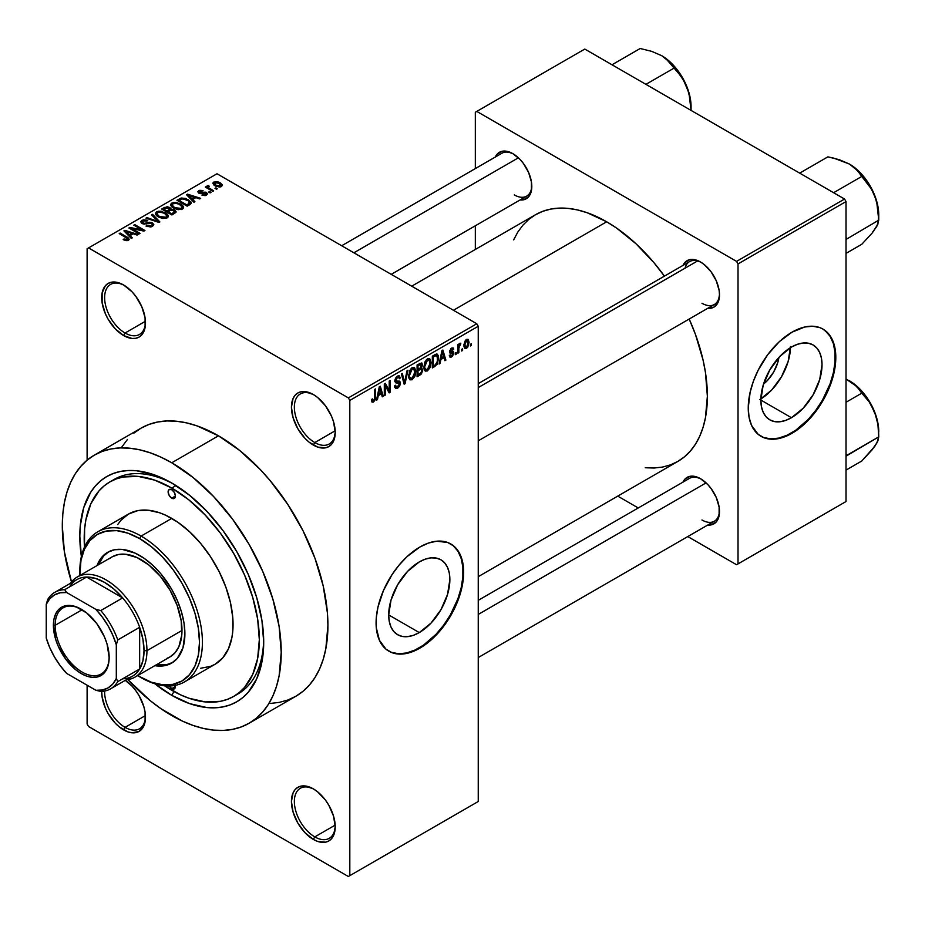 <?xml version="1.0" encoding="UTF-8"?>
<svg xmlns="http://www.w3.org/2000/svg" width="925" height="925" viewBox="0 0 925 925"><rect width="100%" height="100%" fill="white"/><g stroke="black" fill="none" stroke-linecap="round" stroke-linejoin="round"><path stroke-width="1.39" d="M314.072 394.963A28.895 16.685 -120 0 0 294.358 407.578A28.895 16.685 -120 0 0 314.789 442.555L313.332 445.075A30.964 17.876 60 0 1 291.433 407.162A30.964 17.876 60 0 1 313.332 394.524L304.949 391.61L301.168 391.761L297.85 392.986L295.121 395.252L293.098 398.455L291.433 407.162L293.098 417.799L297.85 428.738L304.949 438.323L309.054 442.127L317.599 447.064L325.484 447.839L328.803 446.613L331.532 444.358L333.555 441.156L335.22 432.438L333.555 421.8L331.532 416.262L325.484 405.809L317.599 397.472L313.332 394.524A30.964 17.876 60 0 1 335.22 432.438A30.964 17.876 60 0 1 313.332 445.075L314.789 442.555A28.895 16.685 60 0 1 295.907 417.094A28.895 16.685 60 0 1 300.336 393.934A28.895 16.685 60 0 1 314.072 394.963M314.072 789.303A28.895 16.685 -120 0 0 294.358 801.917A28.895 16.685 -120 0 0 314.789 836.894L313.332 839.426A30.964 17.876 60 0 1 291.433 801.501A30.964 17.876 60 0 1 313.332 788.863L304.949 785.949L301.168 786.1L297.85 787.337L295.121 789.592L293.098 792.794L291.433 801.501L293.098 812.138L297.85 823.077L304.949 832.662L313.332 839.426L317.599 841.403L325.484 842.178L328.803 840.952L331.532 838.697L333.555 835.495L335.22 826.777L333.555 816.151L328.803 805.201L325.484 800.148L317.599 791.812L313.332 788.863A30.964 17.876 60 0 1 335.22 826.777A30.964 17.876 60 0 1 313.332 839.426L314.789 836.894A28.895 16.685 60 0 1 295.907 811.433A28.895 16.685 60 0 1 300.336 788.273A28.895 16.685 60 0 1 314.072 789.303M104.641 691.033A28.895 16.685 -120 0 0 125.06 727.351L123.603 729.883A30.964 17.876 60 0 1 101.715 691.403L102.132 697.138L105.392 708.145L108.121 713.545L115.22 723.119L119.325 726.934L127.87 731.86L131.974 732.797L139.085 731.421L143.826 725.952L145.075 721.928L145.075 712.065L143.826 706.607L139.085 695.669L135.767 690.605L131.974 686.084L125.268 680.361A30.964 17.876 60 0 1 145.491 717.245A30.964 17.876 60 0 1 123.603 729.883L125.06 727.351A28.895 16.685 60 0 1 104.641 691.033M124.343 285.432A28.895 16.685 -120 0 0 104.629 298.047A28.895 16.685 -120 0 0 125.06 333.012L123.603 335.544A30.964 17.876 60 0 1 101.704 297.63A30.964 17.876 60 0 1 123.603 284.981L119.325 283.004L111.439 282.229L108.121 283.455L105.392 285.709L102.132 292.936L102.132 302.799L105.392 313.795L108.121 319.206L115.22 328.78L123.603 335.544L131.974 338.458L135.767 338.307L139.085 337.07L141.803 334.815L143.826 331.613L145.075 327.589L145.075 317.726L141.803 306.73L135.767 296.266L131.974 291.745L123.603 284.981A30.964 17.876 60 0 1 145.491 322.906A30.964 17.876 60 0 1 123.603 335.544L125.06 333.012A28.895 16.685 60 0 1 106.178 307.551A28.895 16.685 60 0 1 110.607 284.403A28.895 16.685 60 0 1 124.343 285.432M419.279 632.573L388.697 614.917L391.021 600.059L397.646 584.762L407.578 571.384L419.279 561.938A43.255 24.975 -60 0 1 440.913 559.787A43.255 24.975 -60 0 1 447.538 594.451A43.255 24.975 -60 0 1 419.279 632.573L413.313 635.348L407.578 636.643L402.283 636.435L397.646 634.723L393.842 631.567L391.021 627.092L389.275 621.473L388.697 614.917L419.279 632.573A43.255 24.975 -60 0 1 397.646 634.723A43.255 24.975 -60 0 1 391.021 600.059A43.255 24.975 -60 0 1 419.279 561.938L425.246 559.163L430.992 557.868L436.276 558.076L440.913 559.787L444.717 562.943L447.538 567.418L449.284 573.038L449.874 579.593L447.538 594.451L440.913 609.748L430.992 623.126L419.279 632.573M388.616 651.05A61.917 35.751 120 0 0 419.279 647.812L419.869 648.147A61.917 35.751 -60 0 1 388.905 651.212A61.917 35.751 -60 0 1 379.412 601.597A61.917 35.751 -60 0 1 419.869 547.033L428.402 543.079L436.623 541.206L447.642 542.478L453.712 545.981L458.476 551.462L462.812 562.932L463.437 577.397L461.76 588.08L458.476 599.134L453.712 610.13L447.642 620.64L436.623 634.631L424.159 645.43L415.579 650.379L403.115 653.975L395.542 653.674L392.084 652.715L386.026 649.2L379.412 640.297L376.29 627.705L376.29 617.796L377.967 607.101L383.459 590.52L392.084 574.552L399.23 564.921L407.15 556.549L419.869 547.033A61.917 35.751 -60 0 1 450.822 543.969A61.917 35.751 -60 0 1 460.315 593.584A61.917 35.751 -60 0 1 419.869 648.147L419.279 647.812A61.917 35.751 120 0 0 459.656 593.515A61.917 35.751 120 0 0 450.533 543.808M478.248 383.621L689.587 261.602A24.767 14.303 60 0 1 701.254 262.434A24.767 14.303 -120 0 0 685.02 268.192M682.974 265.417A26.837 15.494 60 0 1 700.514 261.983L693.253 259.463L689.969 259.59L684.743 262.608L682.974 265.417M495.291 157.065A26.837 15.494 60 0 1 512.832 153.631L505.57 151.099L502.287 151.238L497.06 154.255L495.291 157.065M682.974 482.145A26.837 15.494 60 0 1 700.514 478.699L693.253 476.178L689.969 476.306L684.743 479.335L682.974 482.145M145.445 321.241L125.06 333.012L145.445 321.241M145.445 715.58L125.06 727.351L145.445 715.58M335.174 825.123L314.789 836.894L335.174 825.123M335.174 430.784L314.789 442.555L335.174 430.784M109.844 481.925A123.834 71.502 60 0 1 171.761 488.053L154.683 480.133L138.253 476.398L123.118 477.011L116.215 478.93L109.844 481.925L104.074 485.937L98.952 490.955L90.858 503.767L85.875 519.862L84.614 528.938L84.487 547.068A123.834 71.502 60 0 1 109.844 481.925L114.226 479.393A123.834 71.502 60 0 1 173.981 484.307A123.834 71.502 -120 0 0 112.075 480.722M171.761 483L189.694 495.395L206.946 511.398L222.844 530.383L236.777 551.635L248.212 574.321L256.711 597.585L261.937 620.513L263.706 642.251L261.937 661.942L256.711 678.834L248.212 692.293L242.836 697.554L236.777 701.774L230.094 704.908L222.844 706.931L215.109 707.822L206.946 707.567L189.694 703.647L171.761 695.334A130.032 75.075 60 0 1 154.868 683.783L171.761 695.334L173.969 691.518L171.761 695.334A130.032 75.075 60 0 0 263.706 642.251A130.032 75.075 60 0 0 171.761 483L171.761 483A130.032 75.075 60 0 0 81.377 556.492L79.816 536.084L80.255 525.932L83.77 507.547L90.673 492.308L95.31 486.041L100.686 480.78L106.745 476.56L113.428 473.427L120.678 471.403L128.425 470.513L136.576 470.767L153.827 474.687L171.761 483M270.065 703.462L279.269 702.399L287.906 699.994L295.861 696.259A154.799 89.367 -120 0 0 319.587 572.217A154.799 89.367 -120 0 0 218.462 435.814L171.761 462.778A154.799 89.367 60 0 1 272.887 599.18A154.799 89.367 60 0 1 249.16 723.223A154.799 89.367 60 0 1 171.761 715.557A154.799 89.367 60 0 1 127.847 679.586L150.405 700.803L161.031 708.758L182.491 721.142L193.117 725.454L203.535 728.461L213.652 730.126L223.364 730.426L232.568 729.362L241.205 726.957L249.16 723.223L256.375 718.193L262.769 711.926L268.296 704.48L272.887 695.924L276.506 686.327L279.119 675.805L281.223 652.356L279.119 626.491L272.887 599.18L262.769 571.488L249.16 544.478L232.568 519.179L213.652 496.575L193.117 477.531L171.761 462.778L218.462 435.814L197.106 425.916L186.688 422.91L176.571 421.245L166.87 420.944L157.655 422.008L149.029 424.413L141.062 428.148L133.847 433.166M411.717 286.183L535.471 214.739A142.415 82.221 -120 0 1 606.673 221.792L616.547 228.047L635.903 243.68L654.148 262.931L664.416 276.136A142.415 82.221 -120 0 0 606.673 221.792L453.435 310.268L606.673 221.792L587.028 212.681L577.443 209.917L568.135 208.391L559.197 208.113L550.722 209.085L542.79 211.305L535.471 214.739L528.834 219.364L522.949 225.133L517.861 231.99L513.641 239.864M645.211 467.749L654.148 468.027L662.624 467.056L670.556 464.847L677.875 461.402A142.415 82.221 -120 0 0 689.183 319.033L695.484 334.538L703.035 359.952L705.44 372.405L707.371 396.212L705.44 417.776L703.035 427.466L699.705 436.288L695.484 444.162L690.397 451.018L684.512 456.777L677.875 461.402L478.248 576.668M478.248 600.337L689.587 478.317A24.767 14.303 60 0 1 701.254 479.15M341.683 245.749L501.905 153.238A24.767 14.303 60 0 1 513.572 154.07M778.954 357.351A27.415 15.829 -60 0 1 763.507 384.106L767.334 380.591L773.624 372.104L777.821 362.415L778.954 357.351M760.859 398.953A43.255 24.975 120 0 0 790.493 347.638M791.442 417.718L760.847 400.051L763.171 385.193L769.808 369.908L779.729 356.518L791.442 347.072A43.255 24.975 -60 0 1 813.063 344.933A43.255 24.975 -60 0 1 819.7 379.597A43.255 24.975 -60 0 1 791.442 417.718L785.464 420.482L779.729 421.788L774.445 421.569L769.808 419.858L766.004 416.701L763.171 412.226L761.437 406.607L760.847 400.051L791.442 417.718A43.255 24.975 -60 0 1 769.808 419.858A43.255 24.975 -60 0 1 763.171 385.193A43.255 24.975 -60 0 1 791.442 347.072L797.408 344.308L803.143 343.002L808.427 343.21L813.063 344.933L816.868 348.089L819.7 352.564L821.435 358.183L822.024 364.728L819.7 379.597L813.063 394.882L803.143 408.272L791.442 417.718M760.766 436.184A61.917 35.751 120 0 0 791.442 432.946L792.02 433.282A61.917 35.751 -60 0 1 761.067 436.357A61.917 35.751 -60 0 1 751.574 386.743A61.917 35.751 -60 0 1 792.02 332.179L804.727 327.011L812.659 326.224L819.793 327.612L822.984 329.103L828.43 333.624L832.477 340.03L835.599 352.622L835.599 362.531L833.922 373.214L830.638 384.268L822.984 400.606L812.659 415.406L804.727 423.777L796.309 430.564L787.73 435.525L779.312 438.45L767.692 438.808L764.247 437.849L758.176 434.345L751.574 425.431L749.077 417.383L748.232 408.006L750.129 392.246L753.413 381.192L758.176 370.197L767.692 354.738L779.312 341.683L792.02 332.179A61.917 35.751 -60 0 1 822.984 329.103A61.917 35.751 -60 0 1 832.477 378.718A61.917 35.751 -60 0 1 792.02 433.282L791.442 432.946A61.917 35.751 120 0 0 831.806 378.649A61.917 35.751 120 0 0 822.683 328.942M478.248 801.501L478.248 326.271L349.812 400.421L349.812 875.651L478.248 801.501L348.355 876.495L88.569 726.518L87.112 723.986L87.112 685.228L87.112 723.986L88.569 726.518L348.355 876.495L478.248 801.501L478.248 326.271L476.78 323.75L348.355 397.889L88.569 247.912L217.005 173.761L476.78 323.75L478.248 326.271L349.812 400.421L349.812 875.651L478.248 801.501M462.592 348.794L462.592 350.483L461.656 351.014L461.656 349.326L462.592 348.794L461.656 349.326L461.656 351.014L462.592 350.483L461.656 349.939L462.592 350.483L462.592 348.794M458.869 348.182L458.869 352.622L457.944 353.165L457.944 344.586L458.869 344.042L458.869 345.418L459.748 343.429L460.858 343.198L458.869 348.182L460.858 343.198L459.979 343.256L458.869 345.418L458.869 344.042L457.944 344.586L457.944 353.165L458.869 352.622L457.944 352.09L458.869 352.622L458.869 348.182L457.944 347.638L458.869 348.182M456.222 352.471L456.222 354.159L455.285 354.691L455.285 353.003L456.222 352.471L455.285 353.003L455.285 354.691L456.222 354.159L455.285 353.616L456.222 354.159L456.222 352.471M453.828 352.911L452.498 356.275L449.816 356.992L449.319 355.535L450.244 354.842L451.365 355.859L452.88 353.951L452.614 353.003L449.619 352.679L450.718 348.748L453.354 348.135L453.701 349.326L452.764 350.02L451.573 349.326L450.394 351.257L453.215 351.361L453.828 352.911L453.296 351.408L450.382 351.061L451.573 349.326L452.764 350.02L453.701 349.326L453.088 347.904L451.55 348.124L449.458 351.778L449.989 353.119L452.66 353.026L452.903 353.662L451.654 355.72L450.244 354.842L449.319 355.535L450.07 357.212L451.585 356.981L449.342 355.686L451.585 356.981L453.828 352.911L451.435 351.535L453.828 352.911M440.878 359.49L440.08 363.479L439.097 364.034L441.93 350.61L442.902 350.043L445.873 360.126L444.902 360.692L444.092 357.628L440.878 359.49L444.092 357.628L444.902 360.692L445.873 360.126L442.902 350.043L441.93 350.61L439.097 364.034L440.08 363.479L439.317 363.039L440.08 363.479L440.878 359.49L440.15 359.062L440.878 359.49M424.76 370.624L427.431 370.937L424.02 368.971L427.431 370.937L425.257 371.087L424.055 369.087L424.806 362.068L427.431 358.819L429.813 358.808L431.004 362.322L430.333 366.971L427.431 370.937L430.09 367.595L431.015 362.82L429.558 358.634L427.431 358.819L423.847 367.098L425.327 371.122M409.509 379.423L412.168 379.736L408.769 377.77L412.168 379.736L409.995 379.886L408.792 377.897L409.544 370.879L411.949 367.768L414.55 367.618L415.718 370.636L415.071 375.781L412.168 379.736L414.828 376.406L415.753 371.63L414.308 367.445L412.18 367.63L408.584 375.908L410.064 379.932M373.492 400.687L372.37 398.895L371.434 399.577L371.989 402.097L373.446 402.097L371.549 400.999L373.446 402.097L371.989 402.097L371.434 399.577L372.37 398.895L373.006 400.826L374.347 399.658L374.625 389.471L375.55 388.928L375.226 399.704L373.446 402.097L375.55 396.941L375.55 388.928L374.625 389.471L374.486 399.23L373.492 400.687L371.445 399.958M378.256 395.646L377.458 399.635L376.475 400.19L379.308 386.766L380.279 386.199L383.251 396.282L382.279 396.848L381.47 393.784L378.256 395.646L381.47 393.784L382.279 396.848L383.251 396.282L380.279 386.199L379.308 386.766L376.475 400.19L377.458 399.635L376.695 399.184L377.458 399.635L378.256 395.646L377.527 395.218L378.256 395.646M385.239 385.69L385.239 395.137L384.303 395.669L384.303 383.875L385.297 383.308L389.217 390.5L389.217 381.042L390.142 380.51L390.142 392.304L389.147 392.882L385.239 385.69L389.147 392.882L390.142 392.304L390.142 380.51L389.217 381.042L389.217 390.5L385.297 383.308L384.303 383.875L384.303 395.669L385.239 395.137L384.303 394.605L385.239 395.137L385.239 385.69L384.303 385.158L385.239 385.69M400.49 383.054L399.704 385.979L398.178 387.772L396.039 388.604L394.709 387.321L394.524 385.945L395.449 385.251L396.79 387.032L399.438 384.511L399.137 382.568L395.842 382.846L394.825 381.47L395.484 378.186L398.016 375.862L399.507 375.978L400.224 378.059L399.299 378.741L398.675 377.273L397.288 377.608L395.773 381.007L399.704 381.181L400.49 383.054L399.08 381.065L396.016 381.435L395.715 380.406L397.461 377.504L398.744 377.308L399.299 378.741L400.224 378.059L399.369 375.885L397.438 376.14L394.79 380.903L395.53 382.73L399.565 383.621L397.681 386.719L396.12 386.904L395.449 385.251L394.524 385.945L395.495 388.431L397.6 388.153L394.547 386.384L397.6 388.153L400.49 383.054L397.553 381.366L400.49 383.054M407.971 370.22L405.046 383.702L404.144 384.222L401.392 374.012L402.352 373.457L404.537 382.615L407 370.775L407.971 370.22L407 370.775L404.537 382.615L402.352 373.457L401.392 374.012L404.144 384.222L405.046 383.702L403.809 382.985L405.046 383.702L407.971 370.22M422.783 370L421.395 373.966L417.083 376.752L417.083 364.959L421.835 362.993L422.505 365.144L421.511 367.838L422.783 370L421.511 367.838L422.517 364.785L421.765 362.947L417.083 364.959L417.083 376.752L419.962 375.087L418.759 374.405L419.962 375.087L422.783 370L419.811 368.277L422.783 370M438.577 358.38L437.12 364.427L432.333 367.942L432.333 356.148L437.016 354.055L438.172 355.408L438.577 358.38L436.403 354.009L432.333 356.148L432.333 367.942L435.062 366.369L433.86 365.687L435.062 366.369L438.577 358.38L437.606 357.825L438.577 358.38M469.091 342.342L467.749 347.222L466.177 348.54L464.801 348.436L463.934 344.655L465.275 340.62L466.824 339.325L468.189 339.417L469.091 342.342L468.085 339.348L466.501 339.487L463.911 345.418L464.94 348.528L466.501 348.367L464.038 346.944L466.501 348.367L469.091 342.342L468.062 341.753L469.091 342.342M471.345 343.742L471.345 345.418L470.42 345.962L470.42 344.273L471.345 343.742L470.42 344.273L470.42 345.962L471.345 345.418L470.42 344.886L471.345 345.418L471.345 343.742M87.112 248.756L87.112 460.164L87.112 248.756L88.569 247.912L348.355 397.889L349.812 400.421L348.355 397.889L476.78 323.75L217.005 173.761L87.112 248.756M217.398 188.7L215.941 187.856L215.016 188.388L216.473 189.232L217.398 188.7L215.941 187.856L215.016 188.388L216.473 189.232L217.398 188.7M211.039 192.377L209.57 191.533L208.645 192.065L210.102 192.909L211.039 192.377L209.57 191.533L208.645 192.065L210.102 192.909L211.039 192.377M194.898 201.696L192.643 199.476L195.857 197.615L199.708 198.91L200.69 198.355L187.509 194.169L186.526 194.724L193.915 202.263L194.898 201.696L192.643 199.476L195.857 197.615L199.708 198.91L200.69 198.355L187.509 194.169L186.526 194.724L193.915 202.263L194.898 201.696M178.109 209.686L183.069 208.553L183.566 206.969L182.433 205.2L176.559 202.448L173.472 202.448L171.137 203.604L170.755 205.408L172.038 207.073L178.109 209.686L182.375 209.073L183.474 206.633L180.722 203.986L171.9 203.026L170.662 204.772L173.692 208.194L178.109 209.686M162.846 218.497L167.818 217.363L168.315 215.768L167.182 214.01L161.297 211.258L158.221 211.258L155.886 212.415L155.504 214.207L156.787 215.883L162.846 218.497L167.113 217.884L168.211 215.444L165.471 212.796L156.637 211.825L155.4 213.583L158.429 217.005L162.846 218.497M152.544 226.301L153.827 224.602L151.665 222.532L149.145 222.243L144.346 223.399L142.473 222.52L143.317 220.913L146.948 221.098L147.746 220.485L147.121 220.185L143.248 219.803L140.797 221.48L141.143 222.775L143.213 223.977L151.573 223.457L152.336 224.521L151.203 225.688L146.023 226.082L150.602 226.972L153.827 224.683L152.475 222.913L148.636 222.324L144.346 223.399L142.288 222.012L143.121 221.017L147.746 220.485L141.895 220.347L140.75 221.827L142.057 223.48L151.573 223.457L152.336 224.463L151.434 225.561L146.023 226.082L152.544 226.301M132.275 237.852L130.02 235.621L133.235 233.771L137.085 235.066L138.056 234.511L124.887 230.325L123.904 230.88L131.292 238.419L132.275 237.852L130.02 235.621L133.235 233.771L137.085 235.066L138.056 234.511L124.887 230.325L123.904 230.88L131.292 238.419L132.275 237.852M126.216 240.662L128.887 239.876L128.621 238.118L120.146 233.054L119.221 233.586L127.569 238.627L126.864 239.679L123.996 238.951L123.522 239.748L126.216 240.662L128.39 240.246L129.222 239.17L120.146 233.054L119.221 233.586L127.477 238.5L127.245 239.529L123.996 238.951L123.198 239.563L126.216 240.662M140.057 233.354L131.87 228.637L143.965 231.1L144.959 230.522L134.749 224.625L133.813 225.157L142.011 229.886L129.893 227.423L128.91 228.001L139.12 233.898L140.057 233.354L131.87 228.637L143.965 231.1L144.959 230.522L134.749 224.625L133.813 225.157L142.011 229.886L129.893 227.423L128.91 228.001L139.12 233.898L140.057 233.354M159.863 221.919L152.567 214.334L151.596 214.901L158.163 221.526L146.948 217.583L145.988 218.138L158.961 222.439L159.863 221.919L152.567 214.334L151.596 214.901L158.163 221.526L146.948 217.583L145.988 218.138L158.961 222.439L159.863 221.919M170.824 209.235L169.691 207.42L169.691 210.738L169.691 207.42L164.569 207.408L164.569 208.784L164.569 207.408L161.678 209.073L171.9 214.97L175.958 212.334L174.594 209.952L170.824 209.235L169.98 207.605L167.113 206.726L161.678 209.073L171.9 214.97L176.12 211.79L174.594 209.952L170.871 208.934M189.879 204.598L191.186 203.384L191.001 201.962L185.798 198.447L181.196 198.019L176.941 200.262L187.151 206.159L191.29 202.91L188.226 199.58L181.196 198.019L176.941 200.262L187.151 206.159L189.879 204.598M206.529 195.129L207.512 193.776L205.928 192.215L199.291 192.227L202.748 190.55L199.765 190.307L197.904 191.579L199.846 193.545L205.639 193.094L205.535 194.481L201.881 195.059L205.107 195.626L207.512 193.88L206.379 192.446L199.603 192.516L199.892 191.302L203.072 190.689L198.794 190.712L197.846 191.88L198.829 193.14L205.639 193.094L205.535 194.481L201.881 195.059L206.529 195.129M213.687 190.839L208.495 187.648L208.287 186.827L209.304 186.33L208.518 185.555L207.038 185.994L207.443 187.243L206.252 186.549L205.327 187.093L212.762 191.383L213.687 190.839L208.495 187.648L208.518 185.555L207.235 185.844L207.443 187.243L206.252 186.549L205.327 187.093L212.762 191.383L213.687 190.839M221.445 186.515L222.185 184.526L218.728 182.086L215.317 181.589L212.889 182.988L214.692 185.601L219.398 187.047L221.445 186.515L222.382 185.22L220.115 182.757L213.756 182.075L212.831 183.37L215.016 185.786L221.445 186.515M475.323 112.26L475.323 168.593L475.323 112.26L584.785 49.06L844.56 199.037L736.566 261.393L476.78 111.416L736.566 261.393L738.023 263.926L738.023 563.892L846.017 501.535L846.017 201.569L738.023 263.926L738.023 563.892L736.566 564.736L687.772 536.569L736.566 564.736L846.017 501.535L736.566 564.736L846.017 501.535L846.017 201.569L844.56 199.037L846.017 201.569L738.023 263.926L736.566 261.393L844.56 199.037L584.785 49.06L475.323 112.26M475.323 225.792L475.323 249.461L475.323 225.792M638.238 507.964L617.738 496.124L638.238 507.964M707.741 525.042L711.059 524.914L716.285 521.885L719.118 515.63L719.118 507.085L716.285 497.546L711.059 488.481L707.775 484.561L700.514 478.699A26.837 15.494 60 0 1 719.488 511.56A26.837 15.494 60 0 1 707.741 525.042M520.058 199.962L523.377 199.835L528.603 196.817L531.436 190.55L531.436 182.005L528.603 172.466L523.377 163.401L520.093 159.482L512.832 153.631A26.837 15.494 60 0 1 531.806 186.492A26.837 15.494 60 0 1 520.058 199.962M707.741 308.326L713.927 307.123L718.043 302.394L719.488 294.844L719.118 290.358L716.285 280.83L711.059 271.765L704.214 264.538L700.514 261.983A26.837 15.494 60 0 1 719.488 294.844A26.837 15.494 60 0 1 707.741 308.326M763.657 437.513L770.803 438.901L778.723 438.115L787.14 435.189L795.731 430.229L808.196 419.43L815.757 410.388L822.394 400.271L830.049 383.933L833.332 372.879L835.009 362.195L835.009 352.286L833.332 343.533L830.049 336.272L825.285 330.78M759.911 399.519L771.623 390.072L781.544 376.683L788.169 361.397L790.505 346.528M719.477 293.977A24.767 14.303 60 0 1 714.354 304.498A24.767 14.303 60 0 1 701.971 303.273A24.767 14.303 -120 0 0 719.477 293.977M514.288 194.909A24.767 14.303 -120 0 0 531.794 185.624A24.767 14.303 60 0 1 526.672 196.146L391.217 274.343M719.477 510.692A24.767 14.303 60 0 1 714.354 521.214A24.767 14.303 60 0 1 701.971 519.989A24.767 14.303 -120 0 0 719.477 510.692M249.16 723.223L295.861 696.259L303.076 691.241L309.47 684.962L314.997 677.516L319.587 668.96L323.207 659.363L325.82 648.841L327.924 625.393L327.392 612.708L323.207 585.988L314.997 558.353L303.076 530.869L287.906 504.587L270.065 480.526L260.353 469.611L239.818 450.567L218.462 435.814A154.799 89.367 -120 0 0 141.062 428.148L94.362 455.112A154.799 89.367 60 0 1 171.761 462.778L161.031 457.193L150.405 452.88L139.987 449.874L129.87 448.209L120.169 447.908L110.954 448.972L102.317 451.377L94.362 455.112L87.147 460.13L80.752 466.408L75.226 473.854L70.635 482.411L67.016 492.007L64.403 502.529L62.831 513.884L62.299 525.967L64.403 551.843L71.502 581.987A154.799 89.367 60 0 1 94.362 455.112M127.453 439.444L121.927 446.891M263.683 639.672A123.834 71.502 60 0 1 238.06 693.889A123.834 71.502 60 0 1 235.829 695.08A123.834 71.502 -120 0 0 263.683 639.672M335.208 431.57A28.895 16.685 60 0 1 329.231 443.988A28.895 16.685 60 0 1 314.789 442.555A28.895 16.685 -120 0 0 335.208 431.582M335.208 825.921A28.895 16.685 60 0 1 329.231 838.327A28.895 16.685 60 0 1 314.789 836.894A28.895 16.685 -120 0 0 335.208 825.921M145.479 716.378A28.895 16.685 60 0 1 139.502 728.784A28.895 16.685 60 0 1 125.06 727.351A28.895 16.685 -120 0 0 145.479 716.378M145.479 322.039A28.895 16.685 60 0 1 139.502 334.445A28.895 16.685 60 0 1 125.06 333.012A28.895 16.685 -120 0 0 145.479 322.039M391.506 652.368L398.64 653.755L406.572 652.969L414.99 650.044L423.569 645.095L436.033 634.296L443.607 625.254L450.244 615.125L457.898 598.799L461.182 587.745L462.858 577.05L462.858 567.141L461.182 558.388L457.898 551.127L453.123 545.646M123.996 239.98L123.996 238.951L123.996 239.98M127.245 240.65L127.245 239.529L127.245 240.65M127.477 238.5L127.245 239.529M120.146 234.129L120.146 233.054L120.146 234.129M127.083 238.176L127.083 237.054L127.083 238.176M124.887 231.874L124.887 230.325L124.887 231.874M130.02 237.112L130.02 235.621L130.02 237.112M129.142 234.753L127.037 232.533L127.037 234.071L127.037 232.533L125.523 231.181L125.523 232.533L125.523 231.181L131.72 233.262L131.72 234.638L131.72 233.262L129.142 234.753L129.142 236.222L129.142 234.753L125.523 231.181L131.72 233.262L129.142 234.753M129.893 228.567L129.893 227.423L129.893 228.567M142.011 230.695L142.011 229.886L142.011 230.695M134.749 225.7L134.749 224.625L134.749 225.7M131.87 229.712L131.87 228.637L131.87 229.712M146.821 226.475L146.821 225.469L146.821 226.475M151.434 226.787L151.434 225.561L151.434 226.787M141.895 223.387L141.895 220.347L141.895 223.387M143.017 223.908L143.017 222.971L143.017 223.908M144.346 224.162L144.346 223.399L144.346 224.162M146.497 223.919L146.497 222.948L146.497 223.919M148.636 223.295L148.636 222.324L148.636 223.295M152.475 226.336L152.475 222.913L152.475 226.336M146.948 218.45L146.948 217.583L146.948 218.45M156.186 221.526L156.186 220.809L156.186 221.526M158.163 222.173L158.163 221.526L158.163 222.173M152.567 215.883L152.567 214.334L152.567 215.883M156.637 215.756L156.637 211.825L156.637 215.756M165.471 213.929L165.471 212.796L165.471 213.929M168.211 216.797L168.211 215.444L168.211 216.797M168.35 216.149L168.211 215.444M159.377 216.473L156.903 213.837L157.84 212.519L161.806 212.207L164.511 213.317L166.835 215.883L165.922 218.369L165.922 217.202L159.377 216.473L159.377 217.491L156.903 213.791L157.84 212.519L159.736 212.01L164.511 213.317L166.824 215.953L165.922 217.202L163.841 217.722L159.377 216.473M174.594 213.409L174.594 209.952L174.594 213.409M166.847 210.992L163.806 209.223L163.806 210.299L163.806 209.223L165.413 208.298L168.928 208.056L169.472 210.854L169.472 209.362L168.593 211.363L168.593 209.987L166.847 210.992L166.847 212.068L166.847 210.992L163.806 209.223L166.835 207.651L168.928 208.056L169.472 209.362L166.847 210.992M171.634 213.744L168.049 211.675L168.049 212.75L168.049 211.675L169.876 210.623L173.68 210.484L174.432 213.513L174.432 211.987L173.599 213.987L173.599 212.611L171.634 213.744L171.634 214.82L171.634 213.744L168.049 211.675L171.194 210.056L173.68 210.484L174.432 211.987L171.634 213.744M174.582 213.421L174.432 211.987M168.928 208.056L169.472 209.362M171.9 206.957L171.9 203.026L171.9 206.957M180.722 205.13L180.722 203.986L180.722 205.13M183.474 207.986L183.474 206.633L183.474 207.986M183.613 207.339L183.474 206.633M174.628 207.674L172.166 205.026L173.102 203.708L177.068 203.396L179.762 204.506L182.086 207.073L181.173 209.57L181.173 208.391L174.628 207.674L174.628 208.692L172.166 204.98L172.929 203.812L174.987 203.199L179.161 204.182L182.075 206.865L181.485 208.183L179.554 208.877L174.628 207.674M179.542 200.147L179.542 198.759L179.542 200.147M181.196 199.199L181.196 198.019L181.196 199.199M188.226 200.713L188.226 199.58L188.226 200.713M189.405 201.766L188.561 205.35L188.561 203.974L186.885 204.934L179.057 200.424L182.942 198.748L188.469 200.887L189.405 201.766L186.885 206.009L186.885 204.934L179.057 200.424L179.057 201.488L179.057 200.424L182.225 198.829L187.278 200.112L189.405 201.766L189.775 204.645M187.509 195.718L187.509 194.169L187.509 195.718M192.643 200.956L192.643 199.476L192.643 200.956M191.764 198.597L189.66 196.389L189.66 197.915L189.66 196.389L188.145 195.025L188.145 196.377L188.145 195.025L194.343 197.106L194.343 198.482L194.343 197.106L191.764 198.597L191.764 200.066L191.764 198.597L188.145 195.025L194.343 197.106L191.764 198.597M202.679 195.372L202.679 194.447L202.679 195.372M205.535 195.545L205.535 194.481L205.535 195.545M205.639 193.094L205.535 194.481M198.794 193.128L198.794 190.712L198.794 193.128M199.603 192.516L199.892 191.302M200.517 193.649L200.517 192.701L200.517 193.649M201.997 193.498L201.997 192.331L201.997 193.498M206.379 195.21L206.379 192.446L206.379 195.21M209.57 192.608L209.57 191.533L209.57 192.608M206.252 187.625L206.252 186.549L206.252 187.625M207.443 188.307L207.443 187.243L207.443 188.307M207.235 185.844L207.443 187.243M209.304 186.33L208.518 185.555L208.518 186.63L209.304 186.33M208.495 187.648L208.507 186.63M209.836 189.694L209.836 188.619L209.836 189.694M215.941 188.931L215.941 187.856L215.941 188.931M213.756 184.919L213.756 182.075L213.756 184.919M220.115 183.902L220.115 182.757L220.878 184.873L220.416 186.919L220.416 185.89L215.941 185.254L214.785 182.699L219.26 183.335L220.416 185.89L215.941 185.254L215.941 186.272L214.311 183.717L214.785 182.699L217.178 182.491L220.092 183.89M214.276 185.324L214.785 182.699M220.925 185.127L220.416 185.89M374.625 396.397L375.55 396.941L374.625 396.397M381.921 395.518L383.251 396.282L381.921 395.518M380.279 393.102L381.47 393.784L380.279 393.102M378.568 394.085L379.435 390.153L378.683 389.714L379.435 390.153L379.863 387.667L379.192 387.286L381.158 392.593L378.568 394.085L377.851 393.668L378.568 394.085L381.158 392.593L379.863 387.667L378.568 394.085M387.228 389.356L389.217 390.5L387.228 389.356M388.234 391.194L390.142 392.304L388.234 391.194M397.207 381.447L399.565 383.621M394.802 381.308L397.253 382.719L394.802 381.308M397.183 376.302L400.224 378.059L397.183 376.302M396.432 376.914L397.461 377.504L396.432 376.914M394.882 379.921L395.715 380.406L394.882 379.921M394.79 380.742L396.016 381.435M399.785 381.227L399.08 381.065M403.092 380.337L404.179 380.961L403.092 380.337M403.554 382.048L404.537 382.615L403.554 382.048M414.77 371.064L415.753 371.63L414.77 371.064M414.099 375.978L414.828 376.406L414.099 375.978M409.521 375.4L412.18 369.006L411.163 368.416L414.435 369.688L414.828 372.127L412.168 378.36L410.596 378.498L408.619 374.879L410.677 378.545L413.44 377.157L414.805 372.925L413.845 368.925L412.365 368.913L410.873 370.243L409.521 375.4M411.903 367.803L414.435 369.688M419.95 363.294L422.517 364.785L419.95 363.294M420.887 367.468L421.511 367.838L420.887 367.468M418.007 369.318L418.007 365.803L417.083 365.259L418.007 365.803L419.626 364.866L418.435 364.172L419.626 364.866L421.176 364.381L420.725 367.641L418.007 369.318L417.083 368.786L418.007 369.318L420.482 367.838L421.592 365.514L420.887 364.311L418.007 365.803L418.007 369.318M418.007 374.833L418.007 370.705L417.083 370.162L418.007 370.705L419.846 369.642L418.643 368.948L421.372 369.26L421.858 370.543L420.944 372.995L418.007 374.833L417.083 374.301L418.007 374.833L420.702 373.214L421.858 370.543L420.991 369.179L418.007 370.705L418.007 374.833M430.021 362.253L431.015 362.82L430.021 362.253M429.362 367.167L430.09 367.595L429.362 367.167M424.772 366.589L427.442 360.195L426.413 359.605L429.686 360.889L430.079 363.328L427.419 369.561L425.847 369.688L423.881 366.069L425.928 369.734L428.691 368.358L430.079 363.722L429.096 360.126L427.627 360.103L426.136 361.432L424.772 366.589M427.153 358.993L429.686 360.889M437.259 354.159L436.403 354.009M436.23 355.512L433.27 356.992L433.27 366.034L433.27 356.992L432.333 356.449L433.27 356.992L434.912 356.044L433.721 355.35L434.912 356.044L436.23 355.512L434.842 354.703L436.681 355.628L437.641 358.9L437.271 361.999L434.935 365.063L433.27 366.034L432.333 365.491L433.27 366.034L435.687 364.566L437.375 361.594L437.328 356.46L434.958 354.633M444.555 359.363L445.873 360.126L444.555 359.363M442.902 356.946L444.092 357.628L442.902 356.946M441.19 357.929L442.058 353.998L441.306 353.558L442.058 353.998L442.485 351.512L441.815 351.13L443.78 356.437L441.19 357.929L440.473 357.512L441.19 357.929L443.78 356.437L442.485 351.512L441.19 357.929M451.654 355.72L450.244 354.842M449.492 351.199L452.66 353.026L449.492 351.199M449.458 351.754L451.747 353.084L449.458 351.754M451.573 348.101L453.701 349.326L451.573 348.101M451.573 349.326L452.764 350.02M449.619 350.621L450.382 351.061L449.619 350.621M449.538 350.945L450.521 351.512M457.944 344.875L458.869 345.418L457.944 344.875M459.413 343.892L460.592 344.586L459.413 343.892M459.193 344.389L459.922 344.817L459.193 344.389M457.944 345.684L459.043 346.32L457.944 345.684M466.478 340.724L464.859 344.354L465.148 346.759L466.084 347.303L467.865 345.164L467.853 341.094L466.478 340.724L468.154 342.967L466.524 347.129L463.957 344.377L464.847 344.886L466.478 340.724L465.599 340.215L467.46 340.654M466.524 347.129L463.945 346.285M175.287 685.344A5.157 2.983 60 0 1 174.339 688.847L171.761 688.593L175.415 686.489L174.339 688.847A5.157 2.983 60 0 1 171.761 688.593L169.183 685.876M171.761 498.17L175.415 496.054L174.339 498.425A5.157 2.983 60 0 1 171.761 498.17L169.183 495.442L168.107 491.846L169.183 489.487L171.761 489.741A5.157 2.983 60 0 1 175.137 494.285A5.157 2.983 60 0 1 174.339 498.425L171.761 498.17A5.157 2.983 60 0 1 168.396 493.615A5.157 2.983 60 0 1 169.183 489.487A5.157 2.983 60 0 1 171.761 489.741L174.339 492.458L175.415 496.054L171.761 498.17M173.102 662.277L166.246 664.809L156.279 664.832A63.987 36.942 -120 0 0 172.362 662.682M139.652 555.462A63.987 36.942 60 0 1 181.45 611.841A63.987 36.942 60 0 1 171.645 663.109A63.987 36.942 60 0 1 154.822 665.676L164.789 665.653L171.645 663.109L177.276 658.45L182.953 647.87L184.896 633.822L184.029 623.126L181.45 611.841L177.276 600.394L171.645 589.237L160.985 573.939L152.787 565.291L144.092 558.272L135.223 553.15L122.343 549.438L114.515 549.751L107.658 552.294A63.987 36.942 60 0 1 139.652 555.462M79.816 572.321A86.684 50.054 60 0 1 97.773 531.794A86.684 50.054 60 0 1 141.109 536.084A86.684 50.054 60 0 1 197.742 612.466A86.684 50.054 60 0 1 184.457 681.933A86.684 50.054 60 0 1 141.109 677.643L139.652 676.799A84.626 48.852 60 0 1 137.64 675.597L151.33 682.211L162.557 684.754L172.894 684.35L181.959 680.985L189.405 674.811L194.932 666.058L198.343 655.062L199.488 642.251L198.343 628.11L194.932 613.183L189.405 598.047L181.959 583.27L172.894 569.442L162.557 557.093L151.33 546.675L139.652 538.604L141.109 536.084A86.684 50.054 -120 0 0 79.816 571.477L79.816 573.153A84.626 48.852 60 0 1 139.652 538.604L127.985 533.193L116.758 530.649L106.41 531.066L97.345 534.419L89.898 540.593L84.372 549.346L80.972 560.342L79.851 575.5A84.626 48.852 60 0 1 79.816 573.153M184.457 681.933L215.109 664.243A86.684 50.054 -120 0 0 228.394 594.775A86.684 50.054 -120 0 0 171.761 518.393L141.109 536.084L171.761 518.393A86.684 50.054 -120 0 0 128.413 514.092L137.709 510.658L148.301 510.23L159.805 512.843L165.748 515.26L177.773 522.197L189.556 531.713L200.656 543.426L210.646 556.908L219.144 571.615L225.816 587.017L230.417 602.487L232.765 617.449L232.765 631.324L231.874 637.683L228.394 648.945L222.728 657.918L215.109 664.243L210.646 666.335L200.656 668.266M171.761 488.053L176.039 485.579L171.761 488.053A123.834 71.502 60 0 1 252.664 597.18A123.834 71.502 60 0 1 233.678 696.409A123.834 71.502 60 0 1 171.761 690.281A123.834 71.502 60 0 1 164.581 685.795L180.34 694.744L188.85 698.202L205.269 701.925L220.416 701.323L227.307 699.404L233.678 696.409L239.448 692.397L244.57 687.379L252.664 674.568L257.647 658.473L259.324 639.718L257.647 619.022L252.664 597.18L244.57 575.026L233.678 553.416L220.416 533.182L205.269 515.098L188.85 499.858L171.761 488.053M109.52 558.688L112.214 556.815A57.789 33.369 60 0 1 141.109 559.671A57.789 33.369 60 0 1 178.872 610.604A57.789 33.369 60 0 1 170.003 656.912L167.032 658.299M175.137 684.72L175.415 686.489L171.761 688.593A5.157 2.983 60 0 1 169.252 685.992M117.706 524.591L120.793 520.417L128.413 514.092L97.773 531.794M97.032 565.58L102.039 556.966L107.658 552.294A63.987 36.942 60 0 0 97.032 565.58M141.109 677.643A86.684 50.054 -120 0 0 202.413 642.251A86.684 50.054 -120 0 0 141.109 536.084L139.652 538.604A84.626 48.852 60 0 1 199.488 642.251A84.626 48.852 60 0 1 139.652 676.799L141.109 677.643M109.127 551.45L103.496 556.122L98.489 564.736A63.987 36.942 -120 0 1 108.398 551.89M77.191 577.038A57.789 33.369 60 0 1 121.73 592.52A57.789 33.369 60 0 1 146.948 650.68L181.982 630.457L146.948 650.68A57.789 33.369 -120 0 0 116.538 587.502A57.789 33.369 -120 0 0 70.566 583.236A57.789 33.369 60 0 1 77.191 577.038L112.214 556.815L118.412 554.514L125.476 554.237L137.108 557.59L149.087 565.187L160.372 576.368L170.003 590.173L177.149 605.424L181.196 620.791L181.786 634.966L178.872 646.714L175.091 652.692L170.003 656.912L134.981 677.135A57.789 33.369 60 0 1 126.297 679.759A57.789 33.369 -120 0 0 146.948 650.68L144.034 650.68A55.731 32.178 60 0 1 139.652 668.995A55.731 32.178 60 0 1 122.678 678.788M872.68 232.048L876.703 226.613L878.75 220.15L877.906 207.628L874.819 195.672A41.544 23.981 -120 0 0 849.381 164.026L853.474 166.778L859.579 173.056L869.153 185.127L874.819 195.672A41.544 23.981 -120 0 1 878.75 214.901L876.518 200.633L870.147 185.96L860.62 173.102L849.381 164.026L839.391 159.724L827.875 156.857L799.686 173.137L827.875 156.857L833.726 158.14L849.381 164.026L856.839 169.807L861.788 176.444L833.61 192.712L861.788 176.444L872.252 190.122L876.68 201.523L878.75 220.15L846.017 239.459L878.75 220.15L878.75 214.901L877.918 224.093L872.298 232.903L861.788 244.281L846.017 253.381L861.788 244.281L872.298 232.903L876.518 226.59M846.976 238.5L846.017 237.528L846.976 238.5M697.589 260.942L478.248 387.575L697.589 260.942M706.087 482.885L478.248 614.431L706.087 482.885M353.882 252.791L518.405 157.805L353.882 252.791M81.724 609.482A38.179 22.05 -120 0 0 55.153 625.312L53.396 625.312A39.417 22.755 60 0 1 81.273 609.217A39.417 22.755 60 0 1 109.15 657.502L108.618 663.468L107.034 668.59L104.456 672.672L100.987 675.551L96.767 677.112L91.945 677.308L86.719 676.117L81.273 673.597L75.838 669.839L65.791 659.224L58.102 645.904L55.523 638.851L53.396 625.312L53.939 619.345L55.523 614.223L58.102 610.142L61.57 607.263L65.791 605.702L70.612 605.517L75.838 606.696L86.719 612.974L96.767 623.589L104.456 636.909L107.034 643.962L109.15 657.502A39.417 22.755 60 0 1 81.273 673.597A39.417 22.755 60 0 1 53.396 625.312L55.153 625.312A38.179 22.05 60 0 1 63.062 607.829A38.179 22.05 60 0 1 81.724 609.482M82.14 609.737L55.153 625.312L82.14 609.737M69.606 586.855A55.731 32.178 60 0 1 86.58 577.061A55.731 32.178 60 0 1 122.678 597.908L113.914 589.075L104.629 582.426L95.344 578.345L86.58 577.061L122.678 597.908A55.731 32.178 60 0 1 139.652 627.3A55.731 32.178 60 0 1 144.034 650.68L142.924 639.314L139.652 627.3L139.652 668.995L142.924 660.762L144.034 650.68L146.948 650.68A57.789 33.369 60 0 1 134.981 677.135M54.876 592.301L76.763 579.663A55.731 32.178 -120 0 1 86.58 577.061L64.681 589.699L66.681 592.532A53.662 30.988 60 0 0 46.25 604.337L47.707 599.493A55.731 32.178 60 0 1 54.876 592.301A55.731 32.178 60 0 1 64.681 589.699A55.731 32.178 -120 0 0 47.707 599.493L46.25 604.337L46.25 638.042L49.753 647.581L54.448 656.9L60.16 665.618L66.681 673.423L95.876 690.281L100.79 691.438A55.731 32.178 -120 0 0 117.764 681.632L116.307 678.487L116.307 644.783L117.764 639.938L139.652 627.3L139.652 668.995L117.764 681.632A55.731 32.178 60 0 1 110.595 688.824A55.731 32.178 60 0 1 100.79 691.438L95.876 690.281L102.386 690.004L108.109 687.876L112.804 683.991L116.307 678.487L116.307 644.783L112.804 635.232L108.109 625.913L102.386 617.195L95.876 609.39L66.681 592.532L64.681 589.699L86.58 577.061L122.678 597.908L100.79 610.546L95.876 609.39L66.681 592.532L60.16 592.809L54.448 594.937L49.753 598.822L46.25 604.337L46.25 638.042A53.662 30.988 60 0 0 66.681 673.423L95.876 690.281A53.662 30.988 60 0 0 116.307 678.487L117.764 681.632L139.652 668.995A55.731 32.178 -120 0 1 132.495 676.187L110.595 688.824M139.652 627.3A55.731 32.178 -120 0 0 122.678 597.908L100.79 610.546A55.731 32.178 60 0 1 117.764 639.938L139.652 627.3M109.15 656.993A38.179 22.05 60 0 1 101.241 673.967A38.179 22.05 60 0 1 71.815 663.745A38.179 22.05 60 0 1 55.153 625.312A38.179 22.05 -120 0 0 81.932 671.955A38.179 22.05 -120 0 0 109.15 656.993M117.764 639.938A55.731 32.178 -120 0 0 100.79 610.546L95.876 609.39A53.662 30.988 60 0 1 116.307 644.783L117.764 639.938M878.75 431.628A41.544 23.981 -120 0 0 874.819 412.4L877.906 424.344L878.75 436.877L878.496 427.049L876.518 417.36L870.147 402.676L860.62 389.818L853.208 383.251L846.017 379.007L856.839 386.523L861.788 393.16L846.017 402.271L861.788 393.16L869.153 401.843L874.819 412.4L877.906 424.344L878.75 436.877L846.017 456.175L846.976 455.216L846.017 455.216L846.976 455.216L846.017 454.244L846.976 455.216L878.75 436.877L877.918 440.82L874.819 446.312L861.788 460.997L846.017 470.108L861.788 460.997L872.298 449.619L876.518 443.318M849.219 380.661A41.544 23.981 -120 0 1 849.381 380.753L853.474 383.505L859.579 389.772L869.153 401.843L874.819 412.4A41.544 23.981 -120 0 0 849.381 380.753L849.127 380.603M872.68 448.764L876.703 443.341L878.75 436.877M661.537 55.581A41.544 23.981 -120 0 1 661.699 55.673L651.709 51.372L640.192 48.505L612.003 64.773L640.192 48.505L651.709 51.372L661.699 55.673L665.792 58.425L674.105 68.092L645.928 84.36L674.105 68.092L681.471 76.763L687.136 87.32A41.544 23.981 -120 0 1 691.067 106.548L691.067 110.422L690.813 101.981L688.836 92.28L687.136 87.32L690.223 99.264L691.056 110.422L688.998 93.159L682.465 77.596L672.938 64.738L661.699 55.673L669.157 61.455L677.956 72.231L684.569 81.77L687.136 87.32A41.544 23.981 -120 0 0 661.699 55.673L661.444 55.523M388.327 650.876L388.905 651.212M127.673 238.927L127.673 240.558M152.336 224.463L152.336 226.405M142.288 222.012L142.288 223.607M156.903 213.848L156.903 215.976M166.835 215.895L166.835 218.034M169.668 208.9L169.668 210.75M172.166 205.038L172.166 207.177M182.086 207.084L182.086 209.223M206.136 193.764L206.136 195.325M199.245 192.053L199.245 193.348M208.194 187.104L208.194 188.746M220.925 185.162L220.925 186.769M396.108 386.893L394.524 385.979M398.744 377.308L397.103 376.359M410.596 378.498L408.7 377.4M421.176 364.381L419.626 363.49M421.361 369.26L419.742 368.323M425.847 369.688L423.951 368.589M450.695 355.859L449.677 355.269M452.406 349.199L451.088 348.424M450.579 351.558L449.538 350.957M467.437 340.643L466.015 339.822M238.06 693.889L233.678 696.409M866.101 179.727L873.524 192.573M714.354 304.498L478.248 440.82M478.248 657.536L718.054 519.087M866.101 396.443L873.524 409.289M678.418 71.364L685.841 84.21"/></g></svg>
